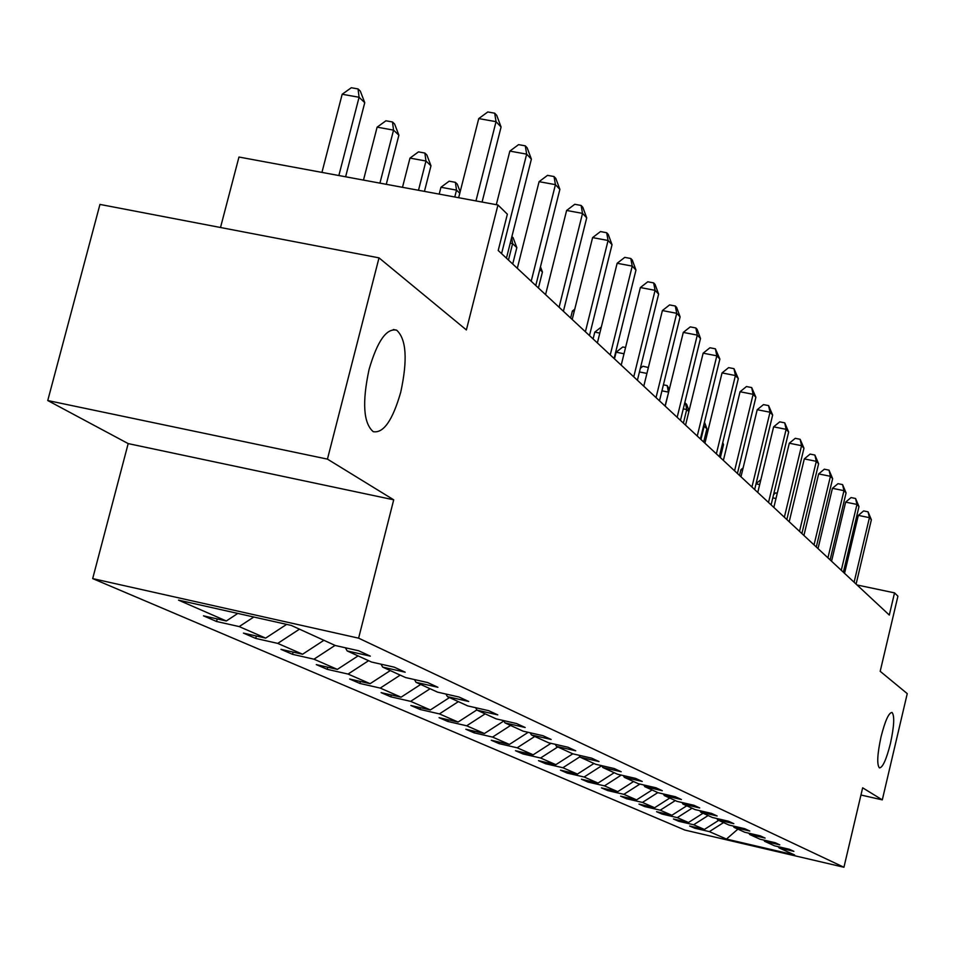 <?xml version="1.0" encoding="UTF-8"?>
<svg xmlns="http://www.w3.org/2000/svg" width="955" height="955" viewBox="0 0 955 955"><rect width="100%" height="100%" fill="white"/><g stroke="black" fill="none" stroke-linecap="round" stroke-linejoin="round"><path stroke-width="1.43" d="M881.047 736.794C885.142 720.715 888.807 712.597 892.042 712.454C894.704 715.761 894.167 726.11 890.43 743.527C886.371 759.523 882.707 767.653 879.436 767.904C876.75 764.704 877.287 754.331 881.047 736.794M369.072 369.442C377.356 341.031 386.548 327.935 396.659 330.179C406.376 339.085 407.737 359.749 400.742 392.171C392.66 420.319 383.492 433.486 373.226 431.672C363.413 423.172 362.029 402.437 369.072 369.442M47.75 400.539L128.185 443.598L393.711 499.811L327.446 459.116L47.75 400.539L99.953 204.418L379.016 257.862L466.386 329.941L497.961 204.991L238.965 157.038L220.51 227.505M327.446 459.116L379.016 257.862M860.956 795.014L882.301 799.872L907.25 693.628L880.188 671.305L897.915 596.183L894.537 592.876L857.029 584.973M92.683 578.599L684.926 830.086L843.934 867.259L358.614 638.167L92.683 578.599L128.185 443.598M723.556 822.577L709.362 831.614L694.691 828.188L694.918 827.233M737.917 829.131L726.445 839.063L709.362 831.614M718.673 820.357L704.396 829.441L689.641 826.003L694.691 828.188M704.396 829.441L693.652 824.762L678.707 821.276L678.945 820.285M703.047 813.218L688.471 822.506L673.442 818.996L678.707 821.276M688.471 822.506L677.286 817.623L662.054 814.078L662.304 813.039M686.752 805.793L671.902 815.272L656.574 811.702L662.054 814.078M671.902 815.272L660.227 810.186L644.697 806.569L644.959 805.495M669.777 798.058L654.617 807.739L638.979 804.098L644.697 806.569M654.617 807.739L642.44 802.427L626.599 798.75L626.874 797.616M652.062 789.976L636.579 799.872L620.631 796.172L626.599 798.75M636.579 799.872L623.866 794.333L607.702 790.573L607.989 789.391M633.559 781.536L617.742 791.659L601.459 787.887L607.702 790.573M617.742 791.659L604.455 785.87L587.946 782.038L588.244 780.796M614.208 772.714L598.045 783.064L581.428 779.22L587.946 782.038M598.045 783.064L584.138 777.012L567.282 773.108L567.604 771.807M593.962 763.475L577.429 774.087L560.454 770.16L567.282 773.108M577.429 774.087L562.877 767.736L545.651 763.749L545.985 762.388M237.819 613.432L226.323 620.977L178.513 600.134L291.227 625.406L335.312 645.508L358.686 650.773L370.337 656.145L347.178 650.928L371.555 662.042L394.248 667.163L405.183 672.201L382.692 667.115L405.577 677.561L427.637 682.55L437.915 687.29L416.046 682.336L437.581 692.148L459.045 697.031L468.726 701.483L447.441 696.649L467.735 705.912L488.638 710.663L497.77 714.877L477.034 710.15L496.206 718.888L516.571 723.544L525.19 727.507L504.992 722.899L523.125 731.172L542.977 735.708L551.142 739.468L531.446 734.956L548.612 742.787L567.974 747.228L575.71 750.797L556.49 746.392L572.785 753.817L555.846 764.668L538.489 760.658L545.651 763.749M555.846 764.668L540.566 758.007L522.958 753.949L523.316 752.516M550.987 743.336L533.188 754.796L515.461 750.702L522.958 753.949M533.188 754.796L517.168 747.801L499.155 743.659L499.525 742.142M528.187 732.33L509.409 744.423L491.276 740.244L499.155 743.659M509.409 744.423L492.565 737.081L474.134 732.843L474.528 731.255M503.858 720.965L484.412 733.524L465.849 729.25L474.134 732.843M484.412 733.524L466.685 725.788L447.811 721.455L448.229 719.784M476.891 709.899L458.102 722.04L439.085 717.683L447.811 721.455M458.102 722.04L439.407 713.898L420.081 709.47L420.522 707.703M449.459 697.568L430.359 709.947L410.877 705.494L420.081 709.47M430.359 709.947L410.638 701.352L390.822 696.828L391.299 694.953M420.689 684.449L401.076 697.186L381.105 692.626L390.822 696.828M401.076 697.186L380.233 688.089L359.916 683.458L360.417 681.476M390.273 670.577L370.122 683.685L349.637 679.017L359.916 683.458M370.122 683.685L348.062 674.063L327.207 669.324L327.744 667.211M358.065 655.894L337.354 669.395L316.308 664.62L327.207 669.324M337.354 669.395L313.956 659.189L292.528 654.33L293.113 652.086M323.9 640.304L302.58 654.235L280.973 649.34L292.528 654.33M302.58 654.235L277.738 643.395L255.725 638.418L256.334 636.018M286.643 624.379L265.645 638.119L243.429 633.105L255.725 638.418M265.645 638.119L239.204 626.587L216.558 621.49L217.227 618.924M226.323 620.977L203.475 615.832L216.558 621.49M579.112 755.274L580.27 757.231L599.024 761.541L591.682 758.163L572.785 753.817M580.27 757.231L595.741 764.287L614.196 768.536L621.18 771.747L602.856 767.534L617.563 774.242L635.6 778.397L642.238 781.453L624.331 777.322L638.346 783.721L655.978 787.791L662.304 790.704L644.792 786.657L658.15 792.746L675.4 796.733L681.428 799.514L664.298 795.551L677.047 801.364L693.927 805.28L699.693 807.93L682.921 804.05L695.097 809.601L711.63 813.433L717.133 815.976L700.719 812.168L712.358 817.48L728.558 821.24L733.822 823.664L717.73 819.927L728.88 825.013L744.745 828.701L749.794 831.029L734.037 827.352L744.721 832.235L760.264 835.852L765.11 838.084L749.651 834.479L759.894 839.159L775.15 842.704L779.793 844.853L764.633 841.319L774.469 845.796L789.427 849.293L793.88 851.347L779.017 847.873L794.655 855L726.445 839.063M497.961 204.991L507.368 214.195L498.212 250.497L889.308 615.056L894.537 592.876M763.893 840.09L764.633 841.319M708.121 815.546L693.652 824.762M748.875 833.202L749.651 834.479M692.053 808.216L677.286 817.623M733.225 826.015L734.037 827.352M675.304 800.577L660.227 810.186M716.895 818.53L717.73 819.927M657.828 792.602L642.44 802.427M699.836 810.7L700.719 812.168M639.898 784.079L623.866 794.333M682.001 802.522L682.921 804.05M621.275 775.09L604.455 785.87M663.343 793.951L664.298 795.551M601.769 765.707L584.138 777.012M643.789 784.974L644.792 786.657M579.983 756.742L562.877 767.736M623.281 775.556L624.331 777.322M557.744 746.965L540.566 758.007M601.745 765.671L602.856 767.534M534.752 736.472L517.168 747.801M510.591 725.454L492.565 737.081M555.285 744.315L556.49 746.392M485.152 713.851L466.685 725.788M530.156 732.772L531.446 734.956M458.364 701.627L439.407 713.898M503.643 720.583L504.992 722.899M430.084 688.734L410.638 701.352M475.614 707.703L477.034 710.15M400.217 675.113L380.233 688.089M445.925 694.046L447.441 696.649M368.594 660.693L348.062 674.063M414.446 679.566L416.046 682.336M335.074 645.401L313.956 659.189M380.985 664.167L382.692 667.115M299.476 629.166L277.738 643.395M345.376 647.777L347.178 650.928M253.803 617.014L239.204 626.587M393.711 499.811L358.614 638.167M882.301 799.872L862.652 787.815L843.934 867.259M778.301 846.691L779.017 847.873M475.96 200.92L496.039 121.667L501.077 127.015L482.084 202.054M458.651 197.709L478.742 118.587L496.039 121.667L494.69 113.191L496.719 115.34L501.077 127.015M478.742 118.587L487.79 111.962L494.69 113.191M345.615 176.782L364.75 102.674L359.08 97.267L342.177 94.258L321.942 172.401M342.177 94.258L351.309 87.741L358.053 88.934L359.08 97.267L338.858 175.529M358.053 88.934L360.322 91.119L364.75 102.674M501.578 253.624L526.659 154.137L531.386 159.151L506.448 258.172M496.314 204.68L509.851 151.105L526.659 154.137L525.286 145.84L527.184 147.87L531.386 159.151M509.851 151.105L518.577 144.635L525.286 145.84M531.195 281.248L555.428 184.649L559.881 189.376L535.779 285.521M517.312 268.295L539.086 181.677L555.428 184.649L554.031 176.544L555.822 178.454L559.881 189.376M539.086 181.677L547.513 175.362L554.031 176.544M386.274 184.315L398.88 135.192L393.544 130.119L377.118 127.158L363.485 180.089M377.118 127.158L385.916 120.796L392.481 121.965L393.544 130.119L379.935 183.133M392.481 121.965L394.618 124.019L398.88 135.192M424.45 191.382L430.98 165.8L425.966 161.013L409.982 158.1L402.497 187.311M409.982 158.1L418.481 151.881L424.868 153.051L425.966 161.013L418.493 190.272M424.868 153.051L426.873 154.973L430.98 165.8M559.093 307.247L582.526 213.383L586.716 217.835L563.402 311.27M545.556 294.629L566.625 210.458L582.526 213.383L581.118 205.456L582.801 207.247L586.716 217.835M566.625 210.458L574.767 204.286L581.118 205.456M459.785 193.244L456.514 190.129L440.947 187.264L439.205 194.116M440.947 187.264L449.16 181.187L455.38 182.333L456.514 190.129L454.771 196.993M455.38 182.333L457.278 184.148L460.155 191.764M585.391 331.767L608.084 240.493L612.036 244.695L589.474 335.563M572.2 319.471L592.601 237.604L608.084 240.493L606.664 232.734L608.251 234.429L612.036 244.695M592.601 237.604L600.48 231.576L606.664 232.734M610.245 354.926L632.234 266.099L635.97 270.074L614.089 358.519M597.376 342.94L617.145 263.27L632.234 266.099L630.801 258.507L632.305 260.106L635.97 270.074M617.145 263.27L624.773 257.373L630.801 258.507M512.716 264.01L516.834 247.632L512.608 243.597L508.466 260.058M511.892 236.554L513.121 237.735L516.834 247.632M511.653 237.509L512.608 243.597L510.233 243.143M633.75 376.843L655.082 290.344L658.628 294.104L637.403 380.245M621.204 365.144L640.375 287.55L655.082 290.344L653.65 282.895L655.07 284.411L658.628 294.104M640.375 287.55L647.777 281.785L653.65 282.895M538.429 287.98L542.428 272.02L539.79 269.501M540.47 266.791L542.428 272.02M656.025 397.614L676.737 313.312L680.103 316.881L659.487 400.837M643.777 386.19L662.388 310.566L676.737 313.312L675.304 306.018L676.653 307.45L680.103 316.881M662.388 310.566L669.574 304.92L675.304 306.018M677.167 417.311L697.293 335.11L700.492 338.5L680.461 420.379M665.193 406.162L683.291 332.4L697.293 335.11L695.861 327.959L697.138 329.332L700.492 338.5M683.291 332.4L690.262 326.885L695.861 327.959M574.218 311.378L572.379 311.02L570.636 318.015M572.379 311.02L574.767 309.169M697.257 436.041L716.823 355.821L719.867 359.044L700.385 438.954M685.559 425.13L703.143 353.171L716.823 355.821L715.39 348.814L719.867 359.044M703.143 353.171L709.923 347.763L715.39 348.814M716.369 453.864L735.422 375.542L738.311 378.61L719.354 456.633M704.921 443.192L722.04 372.916L735.422 375.542L733.977 368.666L738.311 378.61M722.04 372.916L728.641 367.627L733.977 368.666M734.574 470.827L753.125 394.32L755.883 397.244L737.415 473.477M723.377 460.394L740.053 391.741L753.125 394.32L751.692 387.575L755.883 397.244M740.053 391.741L746.476 386.548L751.692 387.575M751.943 487.014L770.017 412.226L772.655 415.019L754.653 489.533M740.973 476.796L757.22 409.695L770.017 412.226L768.596 405.612L772.655 415.019M757.22 409.695L763.475 404.61L768.596 405.612M768.512 502.461L786.144 429.332L788.663 432.006L771.103 504.873M757.781 492.458L773.622 426.837L786.144 429.332L784.724 422.838L788.663 432.006M773.622 426.837L779.722 421.847L784.724 422.838M784.353 517.228L801.555 445.675L803.967 448.229L786.836 519.544M773.837 507.427L789.296 443.227L801.555 445.675L800.147 439.3L803.967 448.229M789.296 443.227L795.252 438.321L800.147 439.3M799.514 531.362L816.31 461.325L818.614 463.76L801.878 533.57M789.2 521.752L804.301 458.901L816.31 461.325L814.902 455.058L818.614 463.76M804.301 458.901L810.103 454.091L814.902 455.058M814.03 544.887L830.432 476.294L832.641 478.634L816.298 547M803.919 535.469L818.662 473.919L830.432 476.294L829.036 470.147L832.641 478.634M818.662 473.919L824.332 469.192L829.036 470.147M827.937 557.851L843.969 490.655L846.082 492.899L830.11 559.881M818.017 548.612L832.426 488.315L843.969 490.655L842.585 484.615L846.082 492.899M832.426 488.315L837.977 483.672L842.585 484.615M841.283 570.29L856.957 504.431L858.987 506.592L843.372 572.236M831.554 561.23L845.641 502.127L856.957 504.431L855.585 498.486L858.987 506.592M845.641 502.127L851.06 497.567L855.585 498.486M599.824 333.092L594.786 332.125L593.091 338.941M594.786 332.125L601.328 327.016M624.009 353.756L616.118 352.204L614.471 358.877M616.118 352.204L622.779 346.975L625.549 347.525M640.351 368.272L642.93 366.231L648.373 367.532M646.917 373.417L639.444 371.949M648.23 368.093L648.063 367.233M668.607 392.278L665.038 406.006M663.415 384.841L667.187 385.593L669.336 389.294M667.187 385.593L668.44 392.111L661.946 390.834M688.865 411.581L686.717 409.528L683.386 423.113M684.723 402.974L686.609 404.216L689.044 410.853M685.463 403.117L686.717 409.528L683.279 408.847M703.68 442.034L706.915 428.783L704.181 426.181L700.946 439.479M703.871 424.641L704.181 426.181L703.537 426.049M704.48 422.17L706.915 428.783M720.368 457.576L723.52 444.612L722.505 443.645M722.768 442.571L723.52 444.612M742.608 470.063L740.913 469.717L739.528 475.447M740.913 469.717L743.133 467.902M759.679 484.579L756.026 483.839M756.074 483.636L760.86 479.685M854.092 582.24L869.432 517.658L871.378 519.735L856.098 584.102M844.542 573.334L858.33 515.39L869.432 517.658L868.059 511.82L871.378 519.735M858.33 515.39L863.63 510.913L868.059 511.82M773.586 494.547L775.579 492.899L777.251 493.246M775.985 498.51L772.798 497.853M396.659 330.179L393.365 329.523"/></g></svg>
